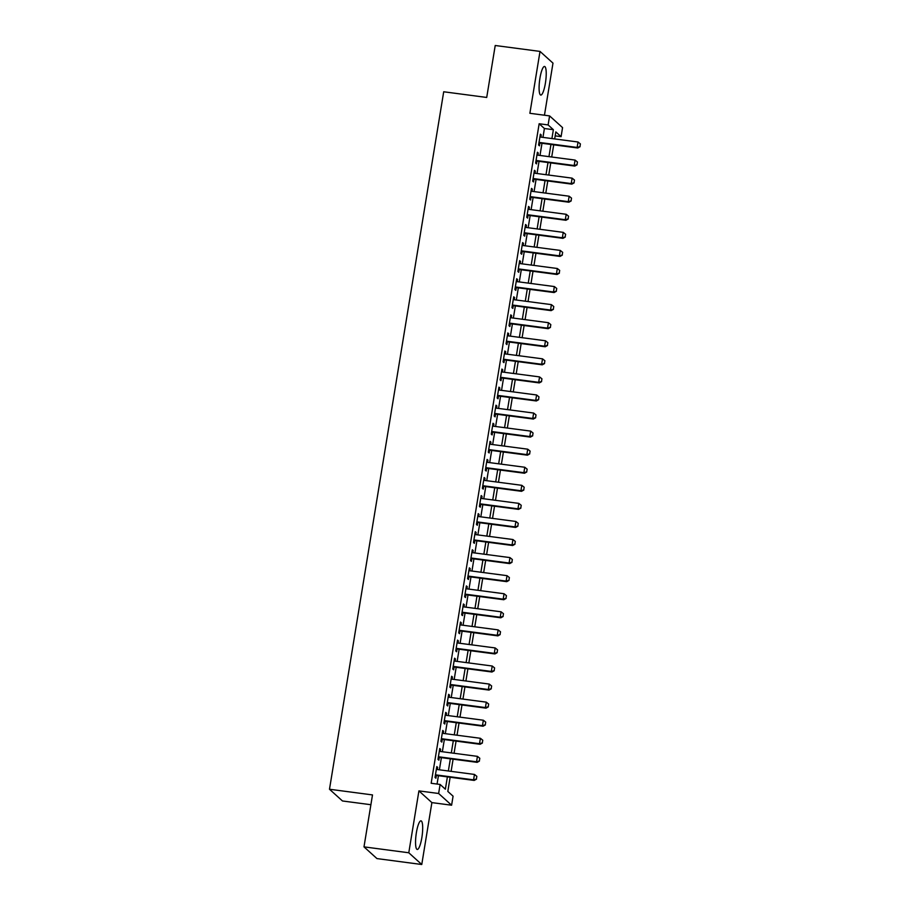 <?xml version="1.0" encoding="UTF-8"?>
<svg xmlns="http://www.w3.org/2000/svg" width="910" height="910" viewBox="0 0 910 910"><rect width="100%" height="100%" fill="white"/><g stroke="black" fill="none" stroke-linecap="round" stroke-linejoin="round"><path stroke-width="1.36" d="M421.853 837.621A14.423 3.071 97.5 0 0 421.012 820.843A14.423 3.071 97.5 0 0 416.382 832.673A14.423 3.071 97.5 0 0 417.235 849.451A14.423 3.071 97.5 0 0 421.853 837.621M545.386 83.231A14.423 3.071 97.5 0 0 544.544 66.453A14.423 3.071 97.5 0 0 539.926 78.294A14.423 3.071 97.5 0 0 540.767 95.061A14.423 3.071 97.5 0 0 545.386 83.231M450.143 777.242L447.822 791.427L453.078 796.182L451.599 805.213L438.631 793.486L440.11 784.454L445.365 789.209L447.39 776.878M431.886 802.609L418.918 790.892L408.783 852.772L363.989 846.869L376.956 858.585L421.762 864.5L431.886 802.609L451.599 805.213M370.893 804.713L342.467 800.971L329.488 789.243L443.705 91.773L486.713 97.45L495.222 45.5L540.017 51.415L529.882 113.295L549.595 115.9L562.562 127.616L561.083 136.659L555.828 131.904L554.679 138.934M544.453 115.217L552.984 63.131L540.017 51.415M555.18 135.874L561.083 136.659M408.783 852.772L421.762 864.5M437.323 769.53L437.676 767.392L436.8 766.595L435.025 777.436L435.901 778.232L436.356 775.434M440.281 751.467L440.633 749.317L439.757 748.532L437.983 759.372L438.859 760.157L439.325 757.359M443.25 733.392L443.591 731.253L442.715 730.457L440.94 741.297L441.816 742.094L442.283 739.295M446.207 715.328L446.56 713.178L445.684 712.393L443.898 723.234L444.774 724.019L445.24 721.22M449.165 697.253L449.517 695.115L448.641 694.319L446.867 705.159L447.743 705.955L448.198 703.157M452.122 679.19L452.475 677.04L451.599 676.255L449.824 687.095L450.7 687.88L451.155 685.082M455.08 661.115L455.432 658.976L454.556 658.18L452.782 669.021L453.658 669.817L454.113 667.019M458.037 643.052L458.39 640.902L457.514 640.117L455.739 650.957L456.615 651.753L457.07 648.944M460.995 624.977L461.347 622.838L460.471 622.042L458.697 632.882L459.573 633.678L460.028 630.88M463.952 606.913L464.305 604.763L463.429 603.978L461.654 614.819L462.53 615.615L462.997 612.805M466.921 588.838L467.262 586.7L466.386 585.904L464.612 596.744L465.488 597.54L465.954 594.742M469.878 570.775L470.231 568.625L469.355 567.84L467.569 578.68L468.445 579.477L468.912 576.667M472.836 552.7L473.189 550.561L472.313 549.765L470.538 560.606L471.414 561.402L471.869 558.603M475.793 534.636L476.146 532.486L475.27 531.702L473.496 542.542L474.372 543.338L474.827 540.529M478.751 516.562L479.104 514.423L478.228 513.627L476.453 524.467L477.329 525.263L477.784 522.465M481.709 498.498L482.061 496.348L481.185 495.563L479.411 506.404L480.287 507.2L480.742 504.39M484.666 480.423L485.019 478.285L484.143 477.488L482.368 488.329L483.244 489.125L483.699 486.327M487.623 462.36L487.976 460.21L487.1 459.425L485.326 470.265L486.202 471.061L486.668 468.252M490.592 444.285L490.934 442.146L490.058 441.35L488.283 452.19L489.159 452.987L489.625 450.188M493.55 426.221L493.902 424.071L493.027 423.286L491.241 434.127L492.117 434.923L492.583 432.113M496.507 408.146L496.86 406.008L495.984 405.212L494.21 416.052L495.085 416.848L495.54 414.05M499.465 390.083L499.817 387.933L498.942 387.148L497.167 397.988L498.043 398.785L498.498 395.975M502.422 372.008L502.775 369.87L501.899 369.073L500.125 379.914L501 380.71L501.455 377.912M505.38 353.945L505.733 351.795L504.857 351.01L503.082 361.85L503.958 362.646L504.413 359.837M508.337 335.87L508.69 333.731L507.814 332.935L506.04 343.775L506.915 344.572L507.37 341.773M511.306 317.806L511.647 315.656L510.772 314.871L508.997 325.712L509.873 326.508L510.339 323.698M514.264 299.731L514.605 297.593L513.729 296.796L511.955 307.637L512.83 308.433L513.297 305.635M517.221 281.668L517.574 279.518L516.698 278.733L514.912 289.573L515.799 290.37L516.254 287.56M520.179 263.593L520.531 261.454L519.655 260.658L517.881 271.498L518.757 272.295L519.212 269.496M523.136 245.529L523.489 243.38L522.613 242.595L520.838 253.435L521.714 254.231L522.169 251.422M526.094 227.454L526.446 225.316L525.571 224.52L523.796 235.36L524.672 236.156L525.127 233.358M529.051 209.391L529.404 207.241L528.528 206.456L526.753 217.297L527.629 218.093L528.084 215.283M532.009 191.316L532.361 189.178L531.486 188.381L529.711 199.222L530.587 200.018L531.042 197.22M534.978 173.253L535.319 171.114L534.443 170.318L532.668 181.158L533.544 181.954L534.011 179.145M537.935 155.178L538.276 153.039L537.4 152.243L535.626 163.083L536.502 163.88L536.968 161.081M542.963 137.387L544.408 128.503L539.152 123.749L431.158 783.271L440.11 784.454M437.062 784.056L438.427 775.707M439.393 769.803L441.384 757.632M442.351 751.74L444.342 739.568M445.308 733.665L447.31 721.493M448.277 715.601L450.268 703.43M451.235 697.526L453.225 685.355M454.192 679.463L456.183 667.292M457.15 661.388L459.14 649.217M460.107 643.324L462.098 631.153M463.065 625.25L465.055 613.078M466.022 607.186L468.013 595.015M468.98 589.111L470.982 576.94M471.949 571.048L473.939 558.876M474.906 552.973L476.897 540.802M477.864 534.909L479.854 522.738M480.821 516.835L482.812 504.663M483.779 498.771L485.769 486.6M486.736 480.696L488.727 468.525M489.694 462.633L491.696 450.461M492.651 444.558L494.653 432.387M495.62 426.494L497.611 414.323M498.578 408.419L500.568 396.248M501.535 390.356L503.526 378.185M504.493 372.281L506.483 360.11M507.45 354.217L509.441 342.046M510.408 336.143L512.398 323.971M513.365 318.079L515.367 305.908M516.323 300.004L518.325 287.833M519.291 281.941L521.282 269.769M522.249 263.866L524.24 251.695M525.207 245.802L527.197 233.631M528.164 227.727L530.155 215.556M531.121 209.664L533.112 197.493M534.079 191.589L536.07 179.418M537.036 173.526L539.038 161.354M539.994 155.451L541.996 143.279M540.893 137.114L541.245 134.976L540.369 134.179L538.583 145.02L539.471 145.816L539.926 143.006M418.918 790.892L438.631 793.486M539.152 123.749L548.116 124.932L549.595 115.9M363.989 846.869L372.497 794.919L329.488 789.243M553.712 144.826L551.71 156.998M550.755 162.901L548.753 175.073M547.786 180.965L545.795 193.136M544.828 199.04L542.838 211.211M541.871 217.103L539.88 229.274M538.913 235.178L536.923 247.349M535.956 253.242L533.965 265.413M532.998 271.317L531.008 283.488M530.041 289.38L528.039 301.551M527.083 307.455L525.081 319.626M524.115 325.518L522.124 337.69M521.157 343.593L519.166 355.764M518.199 361.657L516.209 373.828M515.242 379.732L513.251 391.903M512.284 397.795L510.294 409.966M509.327 415.859L507.336 428.041M506.37 433.933L504.367 446.105M503.412 451.997L501.41 464.18M500.443 470.072L498.452 482.243M497.486 488.135L495.495 500.318M494.528 506.21L492.537 518.381M491.571 524.274L489.58 536.456M488.613 542.349L486.623 554.52M485.656 560.412L483.665 572.595M482.698 578.487L480.696 590.658M479.741 596.551L477.739 608.722M476.772 614.625L474.781 626.797M473.814 632.689L471.824 644.86M470.857 650.764L468.866 662.935M467.899 668.827L465.909 680.998M464.942 686.902L462.951 699.073M461.984 704.966L459.994 717.137M459.027 723.04L457.025 735.212M456.069 741.104L454.067 753.275M453.1 759.179L451.11 771.35M551.915 138.57L553.371 129.686L548.116 124.932M448.357 770.986L450.348 758.815M451.314 752.911L453.305 740.74M454.272 734.848L456.263 722.677M457.229 716.773L459.22 704.602M460.187 698.709L462.189 686.538M463.144 680.635L465.147 668.463M466.113 662.571L468.104 650.4M469.071 644.508L471.061 632.325M472.028 626.433L474.019 614.261M474.986 608.369L476.976 596.187M477.943 590.294L479.934 578.123M480.901 572.231L482.891 560.048M483.858 554.156L485.86 541.985M486.816 536.092L488.818 523.91M489.785 518.017L491.775 505.846M492.742 499.954L494.733 487.783M495.7 481.879L497.69 469.708M498.657 463.816L500.648 451.644M501.615 445.741L503.605 433.57M504.572 427.677L506.563 415.506M507.53 409.602L509.532 397.431M510.487 391.539L512.489 379.368M513.456 373.464L515.447 361.293M516.414 355.4L518.404 343.229M519.371 337.326L521.362 325.154M522.329 319.262L524.319 307.091M525.286 301.187L527.277 289.016M528.244 283.124L530.234 270.952M531.201 265.049L533.203 252.878M534.159 246.985L536.161 234.814M537.127 228.911L539.118 216.739M540.085 210.847L542.076 198.676M543.042 192.772L545.033 180.601M546 174.709L547.991 162.537M548.957 156.634L550.948 144.463M544.408 128.503L553.371 129.686M540.256 134.839L541.245 134.976M537.298 152.914L538.276 153.039M534.341 170.978L535.319 171.114M531.383 189.052L532.361 189.178M528.426 207.116L529.404 207.241M525.457 225.191L526.446 225.316M522.499 243.254L523.489 243.38M519.542 261.329L520.531 261.454M516.584 279.393L517.574 279.518M513.627 297.468L514.605 297.593M510.669 315.531L511.647 315.656M507.712 333.606L508.69 333.731M504.754 351.67L505.733 351.795M501.785 369.744L502.775 369.87M498.828 387.808L499.817 387.933M495.87 405.883L496.86 406.008M492.913 423.946L493.902 424.071M489.955 442.021L490.934 442.146M486.998 460.085L487.976 460.21M484.04 478.159L485.019 478.285M481.072 496.223L482.061 496.348M478.114 514.298L479.104 514.423M475.156 532.361L476.146 532.486M472.199 550.436L473.189 550.561M469.241 568.5L470.231 568.625M466.284 586.563L467.262 586.7M463.326 604.638L464.305 604.763M460.369 622.702L461.347 622.838M457.4 640.777L458.39 640.902M454.443 658.84L455.432 658.976M451.485 676.915L452.475 677.04M448.528 694.978L449.517 695.115M445.57 713.053L446.56 713.178M442.613 731.117L443.591 731.253M439.655 749.192L440.633 749.317M436.698 767.255L437.676 767.392M579.954 146.624L580.398 143.916L579.954 146.624L577.145 147.431L577.77 148L538.936 142.881M539.903 136.978L578.032 142.006L577.145 147.431L539.016 142.404M580.398 143.916L578.032 142.006M577.77 148L580.068 146.715M576.997 164.687L577.44 161.98L576.997 164.687L574.187 165.506L574.813 166.075L535.979 160.945M536.946 155.053L575.074 160.08L574.187 165.506L536.058 160.467M577.44 161.98L575.074 160.08M574.813 166.075L577.099 164.79M574.039 182.762L574.483 180.055L574.039 182.762L571.23 183.57L571.855 184.138L533.021 179.02M533.988 173.116L572.117 178.144L571.23 183.57L533.101 178.542M574.483 180.055L572.117 178.144M571.855 184.138L574.142 182.853M571.082 200.826L571.525 198.118L571.082 200.826L568.261 201.645L568.898 202.213L530.064 197.083M531.03 191.191L569.159 196.219L568.261 201.645L530.143 196.606M571.525 198.118L569.159 196.219M568.898 202.213L571.184 200.928M568.124 218.9L568.568 216.193L568.124 218.9L565.303 219.708L565.94 220.277L527.106 215.158M528.073 209.255L566.191 214.282L565.303 219.708L527.186 214.68M568.568 216.193L566.191 214.282M565.94 220.277L568.227 218.992M565.167 236.964L565.611 234.257L565.167 236.964L562.346 237.783L562.983 238.352L524.149 233.222M525.115 227.329L563.233 232.357L562.346 237.783L524.228 232.744M565.611 234.257L563.233 232.357M562.983 238.352L565.269 237.066M562.209 255.039L562.653 252.332L562.209 255.039L559.388 255.846L560.025 256.415L521.191 251.296M522.147 245.393L560.276 250.421L559.388 255.846L521.259 250.819M562.653 252.332L560.276 250.421M560.025 256.415L562.312 255.13M559.24 273.102L559.684 270.395L559.24 273.102L556.431 273.921L557.057 274.49L518.222 269.36M519.189 263.468L557.318 268.495L556.431 273.921L518.302 268.882M559.684 270.395L557.318 268.495M557.057 274.49L559.354 273.205M556.283 291.177L556.727 288.459L556.283 291.177L553.473 291.985L554.099 292.554L515.265 287.435M516.232 281.531L554.361 286.559L553.473 291.985L515.344 286.957M556.727 288.459L554.361 286.559M554.099 292.554L556.397 291.268M553.325 309.241L553.769 306.534L553.325 309.241L550.516 310.048L551.141 310.628L512.307 305.498M513.274 299.606L551.403 304.634L550.516 310.048L512.387 305.021M553.769 306.534L551.403 304.634M551.141 310.628L553.428 309.343M550.368 327.316L550.812 324.597L550.368 327.316L547.558 328.123L548.184 328.692L509.35 323.573M510.317 317.67L548.446 322.697L547.558 328.123L509.429 323.096M550.812 324.597L548.446 322.697M548.184 328.692L550.47 327.407M547.41 345.379L547.854 342.672L547.41 345.379L544.589 346.187L545.226 346.767L506.392 341.637M507.359 335.745L545.488 340.772L544.589 346.187L506.472 341.159M547.854 342.672L545.488 340.772M545.226 346.767L547.513 345.482M544.453 363.454L544.897 360.735L544.453 363.454L541.632 364.262L542.269 364.83L503.435 359.712M504.402 353.808L542.519 358.836L541.632 364.262L503.514 359.234M544.897 360.735L542.519 358.836M542.269 364.83L544.555 363.545M541.495 381.517L541.939 378.81L541.495 381.517L538.674 382.325L539.312 382.905L500.477 377.775M501.444 371.883L539.562 376.911L538.674 382.325L500.557 377.297M541.939 378.81L539.562 376.911M539.312 382.905L541.598 381.62M538.538 399.592L538.982 396.874L538.538 399.592L535.717 400.4L536.354 400.969L497.52 395.85M498.475 389.946L536.604 394.974L535.717 400.4L497.588 395.372M538.982 396.874L536.604 394.974M536.354 400.969L538.64 399.683M535.569 417.656L536.013 414.949L535.569 417.656L532.76 418.463L533.385 419.044L494.551 413.913M495.518 408.021L533.647 413.049L532.76 418.463L494.63 413.436M536.013 414.949L533.647 413.049M533.385 419.044L535.683 417.758M532.612 435.731L533.055 433.012L532.612 435.731L529.802 436.538L530.428 437.107L491.593 431.988M492.56 426.085L530.689 431.113L529.802 436.538L491.673 431.511M533.055 433.012L530.689 431.113M530.428 437.107L532.714 435.822M529.654 453.794L530.098 451.087L529.654 453.794L526.845 454.602L527.47 455.182L488.636 450.052M489.603 444.16L527.732 449.187L526.845 454.602L488.715 449.574M530.098 451.087L527.732 449.187M527.47 455.182L529.756 453.897M526.697 471.869L527.14 469.15L526.697 471.869L523.887 472.677L524.513 473.245L485.678 468.127M486.645 462.223L524.774 467.251L523.887 472.677L485.758 467.649M527.14 469.15L524.774 467.251M524.513 473.245L526.799 471.96M523.739 489.933L524.183 487.225L523.739 489.933L520.918 490.74L521.555 491.32L482.721 486.19M483.688 480.298L521.817 485.326L520.918 490.74L482.8 485.712M524.183 487.225L521.817 485.326M521.555 491.32L523.841 490.035M520.782 508.007L521.225 505.289L520.782 508.007L517.961 508.815L518.598 509.384L479.763 504.265M480.73 498.361L518.848 503.389L517.961 508.815L479.843 503.787M521.225 505.289L518.848 503.389M518.598 509.384L520.884 508.099M517.824 526.071L518.268 523.364L517.824 526.071L515.003 526.879L515.64 527.459L476.806 522.329M477.773 516.436L515.89 521.464L515.003 526.879L476.885 521.851M518.268 523.364L515.89 521.464M515.64 527.459L517.926 526.173M514.855 544.146L515.31 541.427L514.855 544.146L512.046 544.953L512.683 545.522L473.848 540.404M474.804 534.5L512.933 539.528L512.046 544.953L473.917 539.926M515.31 541.427L512.933 539.528M512.683 545.522L514.969 544.237M511.898 562.209L512.341 559.502L511.898 562.209L509.088 563.017L509.714 563.597L470.879 558.467M471.846 552.575L509.975 557.602L509.088 563.017L470.959 557.989M512.341 559.502L509.975 557.602M509.714 563.597L512.011 562.312M508.94 580.284L509.384 577.566L508.94 580.284L506.131 581.092L506.756 581.661L467.922 576.542M468.889 570.638L507.018 575.666L506.131 581.092L468.002 576.064M509.384 577.566L507.018 575.666M506.756 581.661L509.043 580.375M505.983 598.348L506.426 595.64L505.983 598.348L503.173 599.155L503.799 599.736L464.964 594.605M465.931 588.713L504.06 593.741L503.173 599.155L465.044 594.128M506.426 595.64L504.06 593.741M503.799 599.736L506.085 598.45M503.025 616.423L503.469 613.704L503.025 616.423L500.216 617.23L500.841 617.799L462.007 612.68M462.974 606.777L501.103 611.804L500.216 617.23L462.087 612.202M503.469 613.704L501.103 611.804M500.841 617.799L503.128 616.514M500.068 634.486L500.511 631.779L500.068 634.486L497.247 635.294L497.884 635.874L459.049 630.744M460.016 624.851L498.134 629.879L497.247 635.294L459.129 630.266M500.511 631.779L498.134 629.879M497.884 635.874L500.17 634.588M497.11 652.561L497.554 649.842L497.11 652.561L494.289 653.369L494.926 653.937L456.092 648.819M457.059 642.915L495.176 647.943L494.289 653.369L456.172 648.341M497.554 649.842L495.176 647.943M494.926 653.937L497.213 652.652M494.153 670.624L494.596 667.917L494.153 670.624L491.332 671.432L491.969 672.012L453.135 666.882M454.101 660.99L492.219 666.018L491.332 671.432L453.214 666.404M494.596 667.917L492.219 666.018M491.969 672.012L494.255 670.727M491.184 688.699L491.639 685.981L491.184 688.699L488.374 689.507L489.011 690.076L450.177 684.957M451.132 679.053L489.262 684.081L488.374 689.507L450.245 684.479M491.639 685.981L489.262 684.081M489.011 690.076L491.298 688.79M488.226 706.763L488.67 704.056L488.226 706.763L485.417 707.57L486.042 708.151L447.208 703.02M448.175 697.128L486.304 702.156L485.417 707.57L447.288 702.543M488.67 704.056L486.304 702.156M486.042 708.151L488.34 706.865M485.269 724.838L485.712 722.119L485.269 724.838L482.459 725.645L483.085 726.214L444.251 721.095M445.217 715.192L483.346 720.219L482.459 725.645L444.33 720.618M485.712 722.119L483.346 720.219M483.085 726.214L485.371 724.929M482.311 742.901L482.755 740.194L482.311 742.901L479.502 743.709L480.127 744.289L441.293 739.159M442.26 733.267L480.389 738.294L479.502 743.709L441.373 738.681M482.755 740.194L480.389 738.294M480.127 744.289L482.414 743.004M479.354 760.976L479.798 758.258L479.354 760.976L476.544 761.784L477.17 762.353L438.336 757.234M439.302 751.33L477.432 756.358L476.544 761.784L438.415 756.756M479.798 758.258L477.432 756.358M477.17 762.353L479.456 761.067M476.396 779.04L476.84 776.332L476.396 779.04L473.575 779.847L474.212 780.427L435.378 775.297M436.345 769.405L474.463 774.433L473.575 779.847L435.458 774.819M476.84 776.332L474.463 774.433M474.212 780.427L476.499 779.142"/></g></svg>
